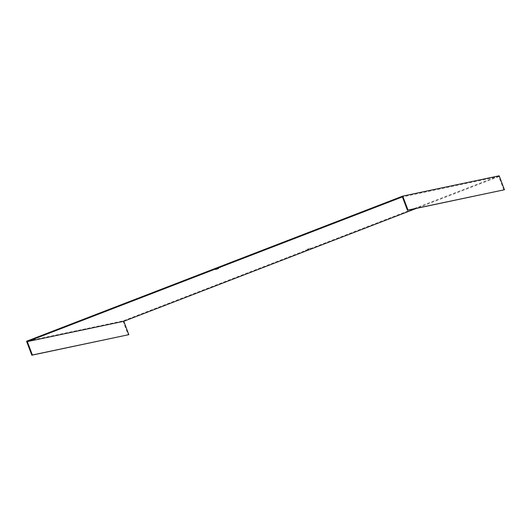 <?xml version="1.0" encoding="UTF-8"?>
<svg xmlns="http://www.w3.org/2000/svg" width="531" height="531" viewBox="0 0 531 531"><rect width="100%" height="100%" fill="white"/><g stroke="black" fill="none" stroke-linecap="round" stroke-linejoin="round"><path stroke-width="0.4" stroke-dasharray="2.65 1.99" d="M499.18 175.794L122.993 320.936L26.55 341.254M122.993 320.936L128.27 334.888M307.416 249.139L310.33 248.123L307.416 249.139M218.307 267.909L215.394 268.925L218.307 267.909M503.892 189.965L498.835 176.584L402.392 196.901M498.835 176.584L416.364 208.404M220.392 267.69L220.179 267.12M215.613 269.496L215.394 268.925M310.549 248.694L310.33 248.123M305.77 250.506L305.551 249.928"/><path stroke-width="0.8" d="M27.327 341.612L32.384 354.987L128.827 334.669L123.769 321.295L27.327 341.612L402.392 196.901L407.443 210.283L408.007 210.064L402.73 196.112L26.55 341.254L31.82 355.206L32.384 354.987M128.827 334.669L31.82 355.206M407.443 210.283L504.45 189.746L499.18 175.794L402.73 196.112M504.45 189.746L408.007 210.064M308.684 249.49L305.77 250.506L308.684 249.49M218.526 268.48L215.613 269.496L218.526 268.48M416.364 208.404L123.769 321.295"/></g></svg>
